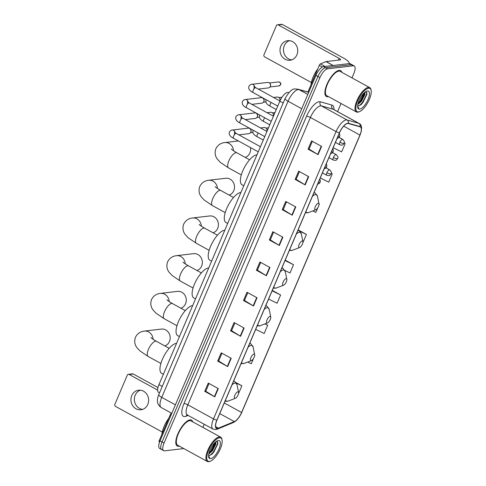 <?xml version="1.0" encoding="UTF-8"?>
<svg xmlns="http://www.w3.org/2000/svg" width="486" height="486" viewBox="0 0 486 486"><rect width="100%" height="100%" fill="white"/><g stroke="black" fill="none" stroke-linecap="round" stroke-linejoin="round"><path stroke-width="0.73" d="M159.548 392.834L158.545 392.281A9.246 3.451 -61.2 0 1 158.934 384.663L279.839 101.191A9.246 3.451 -61.2 0 1 288.077 92.498L288.739 92.686M351.979 77.888L353.82 73.568A9.246 3.451 118.8 0 0 354.209 65.95L350.199 63.745A9.246 3.451 118.8 0 0 349.27 63.593L323.53 66.631A9.246 3.451 118.8 0 0 315.943 75.373L160.046 440.863A9.246 3.451 118.8 0 0 159.663 448.481L161.668 449.586A9.246 3.451 118.8 0 0 162.597 449.738M354.209 65.95A9.246 3.451 118.8 0 0 353.279 65.792L327.54 68.836A9.246 3.451 118.8 0 0 319.952 77.572L164.055 443.062L162.051 441.962A9.246 3.451 118.8 0 0 161.668 449.586A9.246 3.451 118.8 0 1 162.051 441.962L317.947 76.472L162.051 441.962L160.046 440.863M327.54 68.836L325.535 67.736A9.246 3.451 118.8 0 0 317.947 76.472A9.246 3.451 118.8 0 1 325.535 67.736L351.275 64.693L325.535 67.736L323.53 66.631M352.204 64.851A9.246 3.451 118.8 0 0 351.275 64.693A9.246 3.451 118.8 0 1 352.204 64.851M178.763 446.294A14.787 5.516 118.8 0 0 179.407 446.16A14.787 5.516 118.8 0 1 178.763 446.294A14.787 5.516 118.8 0 1 177.281 446.045A14.787 5.516 118.8 0 0 178.763 446.294M192.754 421.854A14.787 5.516 118.8 0 0 191.514 420.117A14.787 5.516 118.8 0 0 190.032 419.868A14.787 5.516 118.8 0 0 178.678 432.127A14.787 5.516 118.8 0 0 177.281 446.045A14.787 5.516 118.8 0 1 178.678 432.127A14.787 5.516 118.8 0 1 190.032 419.868A14.787 5.516 118.8 0 1 191.514 420.117A14.787 5.516 118.8 0 1 192.754 421.854M327.85 96.763A14.787 5.516 118.8 0 0 328.493 96.629A14.787 5.516 118.8 0 1 327.85 96.763A14.787 5.516 118.8 0 1 326.367 96.514A14.787 5.516 118.8 0 0 327.85 96.763M341.84 72.323A14.787 5.516 118.8 0 0 340.601 70.592A14.787 5.516 118.8 0 0 339.119 70.342A14.787 5.516 118.8 0 0 327.764 82.602A14.787 5.516 118.8 0 0 326.367 96.514A14.787 5.516 118.8 0 1 327.764 82.602A14.787 5.516 118.8 0 1 339.119 70.342A14.787 5.516 118.8 0 1 340.601 70.592A14.787 5.516 118.8 0 1 341.84 72.323M217.57 428.391A9.86 3.675 -61.2 0 1 216.58 428.227A9.86 3.675 -61.2 0 1 216.987 420.092L339.544 132.763A9.86 3.675 -61.2 0 1 348.334 123.493L360.041 126.81A9.86 3.675 -61.2 0 1 360.333 126.931A9.86 3.675 -61.2 0 1 359.926 135.059L241.591 412.486A9.86 3.675 -61.2 0 1 234.307 421.587L218.378 428.166A9.86 3.675 -61.2 0 1 217.57 428.391M217.473 428.609A10.109 3.767 118.8 0 0 218.305 428.379L234.234 421.799A10.109 3.767 118.8 0 0 241.7 412.474L360.029 135.047A10.109 3.767 118.8 0 0 360.15 126.591L348.444 123.274A10.109 3.767 118.8 0 0 339.435 132.775L216.884 420.104A10.109 3.767 118.8 0 0 217.473 428.609M321.598 146.395L311.575 140.891L308.057 149.147L318.081 154.651L321.598 146.395M312.346 141.311L309.041 149.062L317.747 154.457A2.466 0.589 23.1 0 0 318.081 154.651M309.053 149.026L308.057 149.147M308.689 176.667L298.665 171.163L295.142 179.419L305.165 184.923L308.689 176.667M299.431 171.588L296.126 179.34L304.831 184.729A2.466 0.589 23.1 0 0 305.165 184.923M296.144 179.304L295.142 179.419M295.774 206.939L285.75 201.441L282.226 209.697L292.25 215.201L295.774 206.939M286.521 201.86L283.216 209.612L291.922 215.006A2.466 0.589 23.1 0 0 292.25 215.201M283.229 209.575L282.226 209.697M282.864 237.217L272.84 231.713L269.317 239.969L279.341 245.473L282.864 237.217M273.606 232.138L270.301 239.89L279.007 245.278A2.466 0.589 23.1 0 0 279.341 245.473M270.313 239.853L269.317 239.969M218.299 388.587L208.275 383.083L204.752 391.339L214.776 396.843L218.299 388.587M209.041 383.503L205.736 391.254L214.441 396.649A2.466 0.589 23.1 0 0 214.776 396.843M205.748 391.224L204.752 391.339M231.208 358.31L221.185 352.812L217.661 361.068L227.685 366.572L231.208 358.31M221.956 353.231L218.651 360.983L227.357 366.377A2.466 0.589 23.1 0 0 227.685 366.572M218.664 360.946L217.661 361.068M244.124 328.038L234.1 322.534L230.577 330.79L240.6 336.294L244.124 328.038M234.866 322.959L231.561 330.711L240.266 336.099A2.466 0.589 23.1 0 0 240.6 336.294M231.579 330.674L230.577 330.79M257.033 297.766L247.01 292.262L243.492 300.518L253.516 306.022L257.033 297.766M247.781 292.681L244.476 300.433L253.182 305.828A2.466 0.589 23.1 0 0 253.516 306.022M244.488 300.397L243.492 300.518M269.949 267.488L259.925 261.984L256.401 270.24L266.425 275.744L269.949 267.488M260.696 262.41L257.386 270.161L266.097 275.556A2.466 0.589 23.1 0 0 266.425 275.744M257.404 270.125L256.401 270.24M164.055 443.062A9.246 3.451 118.8 0 0 163.673 450.686A9.246 3.451 118.8 0 0 164.602 450.838L183.799 448.572M202.893 427.419L204.242 424.26M337.588 111.628L341.044 103.524M318.925 205.153L319.345 204.156L319.023 203.98M312.802 210.93L315.827 212.412L317.862 207.637M320.262 177.979L328.736 182.141L332.26 173.885L331.239 173.326M333.171 147.701L341.652 151.869L345.175 143.607L344.179 143.06M268.606 299.072L277.087 303.234L280.61 294.978L272.3 290.421M255.697 329.35L264.171 333.511L267.695 325.255L265.107 323.834M254.779 355.527L254.591 355.971M247.708 362.04L251.262 363.783L253.534 358.455M238.511 393.678L241.87 385.805L236.068 382.616M302.881 242.672L306.435 234.434L298.125 229.872M284.887 270.453L290.002 272.962L293.52 264.706L285.215 260.144M293.52 264.706L285.045 260.545M280.61 294.978L272.13 290.816M267.695 325.255L264.937 323.901M241.87 385.805L236.409 383.12M306.435 234.434L299.801 231.178M319.345 204.156L319.023 203.999M332.26 173.885L331.227 173.374M345.175 143.607L344.161 143.115M142.635 409.4A9.86 8.839 83.3 0 1 135.199 395.191A9.86 8.839 83.3 0 1 140.369 390.197M131.761 395.598A9.86 8.839 -96.7 0 0 132.635 405.61A9.86 8.839 -96.7 0 0 140.94 409.789A9.86 8.839 -96.7 0 0 147.799 404.401A9.86 8.839 -96.7 0 0 146.93 394.389A9.86 8.839 -96.7 0 0 138.625 390.209A9.86 8.839 -96.7 0 0 131.761 395.598M170.969 415.251L170.228 414.844L159.256 440.577L159.997 440.984M129.148 374.463A1.543 1.379 -96.7 0 0 128.383 374.311L132.447 373.831A1.543 1.379 83.3 0 1 133.213 373.983L129.148 374.463L157.622 390.094M157.944 387.561L133.213 373.983M128.383 374.311A1.543 1.379 -96.7 0 0 127.308 375.149L114.866 404.322A1.543 1.379 -96.7 0 0 115.534 406.387L162.275 432.048M159.578 442.06L159.232 441.865A1.543 0.577 -61.2 0 1 159.189 441.847A1.543 0.577 -61.2 0 1 159.256 440.577M170.228 414.844A1.543 0.577 -61.2 0 1 171.37 413.422L171.71 413.282M219.514 437.758A13.25 4.939 118.8 0 0 208.64 450.279A13.25 4.939 118.8 0 0 209.417 461.427A13.25 4.939 118.8 0 0 210.371 461.178A13.25 4.939 118.8 0 0 218.797 451.968A13.25 4.939 118.8 0 0 222.047 439.915A13.25 4.939 118.8 0 0 219.514 437.758M222.047 439.915L221.902 439.186A13.863 5.17 118.8 0 0 220.638 437.163A13.863 5.17 118.8 0 0 219.247 436.932A13.863 5.17 118.8 0 0 208.609 448.426A13.863 5.17 118.8 0 0 207.291 461.469A13.863 5.17 118.8 0 0 208.682 461.7A13.863 5.17 118.8 0 0 209.679 461.445L210.371 461.178M220.638 437.163L191.071 420.925A13.863 5.17 118.8 0 0 189.68 420.694A13.863 5.17 118.8 0 0 179.036 432.188A13.863 5.17 118.8 0 0 177.724 445.237L207.291 461.469M168.739 418.337A15.406 5.747 118.8 0 0 161.941 434.271M215.82 441.792L215.808 444.125L212.455 450.777L208.755 454.033M215.347 442.199L215.183 443.779L211.829 450.431L208.931 453.244M208.591 455.133A7.703 2.873 118.8 0 0 208.743 455.236A7.703 2.873 118.8 0 0 209.515 455.364L208.701 455.206M210.596 458.675A10.17 3.791 118.8 0 0 218.937 449.064A10.17 3.791 118.8 0 0 218.342 440.51A10.17 3.791 118.8 0 0 217.625 440.693A10.17 3.791 118.8 0 0 211.143 447.764A10.17 3.791 118.8 0 0 208.652 457.034A10.17 3.791 118.8 0 0 210.596 458.675M209.515 455.364L212.157 454.088L217.874 443.955L216.774 441.167M208.579 456.518L209.776 457.599L208.555 456.184M209.776 457.599L209.29 457.435M217.722 441.853L217.546 443.73L213.554 451.877L210.183 455.254M215 442.527L211.052 450.498L209.065 452.739M217.916 443.59L213.87 452.047L211.75 454.41M215.347 442.533L211.361 450.668L209.296 452.988M164.803 345.911A8.627 7.733 -96.7 0 0 169.456 341.494A8.627 7.733 -96.7 0 0 168.691 332.728A8.627 7.733 -96.7 0 0 161.425 329.071L144.36 331.088A8.627 7.733 83.3 0 1 153.102 339.289M237.885 391.795A3.7 1.379 118.8 0 0 234.847 395.288A3.7 1.379 118.8 0 0 235.066 398.399A3.7 1.379 118.8 0 0 235.333 398.332A3.7 1.379 118.8 0 0 237.684 395.762A3.7 1.379 118.8 0 0 238.59 392.396A3.7 1.379 118.8 0 0 237.885 391.795M176.558 343.341A16.943 6.318 118.8 0 0 176.272 343.365A16.943 6.318 118.8 0 0 163.266 357.41A16.943 6.318 118.8 0 0 161.662 373.357L163.357 374.287M180.889 308.203A8.627 7.733 -96.7 0 0 185.537 303.786A8.627 7.733 -96.7 0 0 184.777 295.026A8.627 7.733 -96.7 0 0 177.512 291.369L160.441 293.386A8.627 7.733 83.3 0 1 169.183 301.587M253.965 354.087A3.7 1.379 118.8 0 0 250.928 357.587A3.7 1.379 118.8 0 0 251.147 360.697A3.7 1.379 118.8 0 0 251.414 360.624A3.7 1.379 118.8 0 0 253.765 358.054A3.7 1.379 118.8 0 0 254.67 354.689A3.7 1.379 118.8 0 0 253.965 354.087M192.638 305.639A16.943 6.318 118.8 0 0 192.359 305.658A16.943 6.318 118.8 0 0 179.346 319.703A16.943 6.318 118.8 0 0 177.742 335.65L179.437 336.579M196.97 270.495A8.627 7.733 -96.7 0 0 201.623 266.085A8.627 7.733 -96.7 0 0 200.858 257.319A8.627 7.733 -96.7 0 0 193.592 253.662L176.521 255.679A8.627 7.733 83.3 0 1 185.263 263.88M270.046 316.386A3.7 1.379 118.8 0 0 267.014 319.879A3.7 1.379 118.8 0 0 267.233 322.99A3.7 1.379 118.8 0 0 267.494 322.923A3.7 1.379 118.8 0 0 269.845 320.353A3.7 1.379 118.8 0 0 270.757 316.987A3.7 1.379 118.8 0 0 270.046 316.386M208.719 267.932A16.943 6.318 118.8 0 0 208.439 267.956A16.943 6.318 118.8 0 0 195.433 282.002A16.943 6.318 118.8 0 0 193.829 297.948L195.524 298.878M213.056 232.794A8.627 7.733 -96.7 0 0 217.704 228.377A8.627 7.733 -96.7 0 0 216.938 219.617A8.627 7.733 -96.7 0 0 209.673 215.96L192.608 217.971A8.627 7.733 83.3 0 1 201.35 226.172M286.132 278.678A3.7 1.379 118.8 0 0 283.095 282.172A3.7 1.379 118.8 0 0 283.314 285.282A3.7 1.379 118.8 0 0 283.581 285.215A3.7 1.379 118.8 0 0 285.932 282.645A3.7 1.379 118.8 0 0 286.837 279.28A3.7 1.379 118.8 0 0 286.132 278.678M224.805 230.224A16.943 6.318 118.8 0 0 224.52 230.249A16.943 6.318 118.8 0 0 211.513 244.294A16.943 6.318 118.8 0 0 209.909 260.241L211.604 261.17M229.137 195.086A8.627 7.733 -96.7 0 0 233.784 190.67A8.627 7.733 -96.7 0 0 233.025 181.91A8.627 7.733 -96.7 0 0 225.759 178.253L208.688 180.27A8.627 7.733 83.3 0 1 217.43 188.471M302.213 240.977A3.7 1.379 118.8 0 0 299.176 244.47A3.7 1.379 118.8 0 0 299.394 247.581A3.7 1.379 118.8 0 0 299.662 247.514A3.7 1.379 118.8 0 0 302.013 244.938A3.7 1.379 118.8 0 0 302.918 241.578A3.7 1.379 118.8 0 0 302.213 240.977M240.886 192.523A16.943 6.318 118.8 0 0 240.606 192.541A16.943 6.318 118.8 0 0 227.594 206.593A16.943 6.318 118.8 0 0 225.99 222.533L227.685 223.469M245.217 157.385A8.627 7.733 -96.7 0 0 249.871 152.969A8.627 7.733 -96.7 0 0 250.43 147.55M318.294 203.27A3.7 1.379 118.8 0 0 315.262 206.763A3.7 1.379 118.8 0 0 315.481 209.873A3.7 1.379 118.8 0 0 315.742 209.806A3.7 1.379 118.8 0 0 318.093 207.236A3.7 1.379 118.8 0 0 319.004 203.871A3.7 1.379 118.8 0 0 318.294 203.27M256.966 154.815A16.943 6.318 118.8 0 0 256.687 154.84A16.943 6.318 118.8 0 0 243.68 168.885A16.943 6.318 118.8 0 0 242.077 184.832L243.772 185.761M235.096 132.733A2.77 2.485 83.3 0 0 232.284 130.041L248.188 128.158A2.77 2.485 83.3 0 1 250.776 132.143A2.77 2.485 83.3 0 1 250.77 132.149A2.77 2.485 83.3 0 1 248.838 133.668L238.826 134.853M250.424 129.191L250.709 129.574A2.005 1.798 83.3 0 1 250.958 131.706A2.005 1.798 83.3 0 1 250.958 131.712L250.776 132.143M241.603 117.484A2.77 2.485 83.3 0 0 238.79 114.793L254.694 112.91A2.77 2.485 83.3 0 1 257.276 116.901A2.77 2.485 83.3 0 1 257.276 116.907A2.77 2.485 83.3 0 1 255.344 118.42L245.333 119.605M256.93 113.943L257.209 114.325A2.005 1.798 83.3 0 1 257.465 116.458A2.005 1.798 83.3 0 1 257.459 116.464L257.276 116.901M248.103 102.242A2.77 2.485 83.3 0 0 245.29 99.545L261.195 97.668A2.77 2.485 83.3 0 1 263.783 101.653A2.77 2.485 83.3 0 1 263.776 101.659A2.77 2.485 83.3 0 1 261.851 103.172L251.833 104.356M263.43 98.694L263.716 99.077A2.005 1.798 83.3 0 1 263.965 101.216L263.783 101.653M254.609 86.994A2.77 2.485 83.3 0 0 251.797 84.297L267.701 82.42A2.77 2.485 83.3 0 1 270.283 86.405A2.77 2.485 83.3 0 1 270.283 86.411A2.77 2.485 83.3 0 1 268.351 87.923L258.339 89.108M269.937 83.446L270.216 83.829A2.005 1.798 83.3 0 1 270.471 85.967A2.005 1.798 83.3 0 1 270.465 85.973L270.283 86.405M260.545 127.952L264.171 127.526A2.77 2.485 83.3 0 1 266.802 131.39L266.942 131.074A2.005 1.798 83.3 0 1 266.942 131.08A2.005 1.798 83.3 0 0 266.686 128.936L266.407 128.553M267.045 112.709L270.678 112.278A2.77 2.485 83.3 0 1 273.308 116.142L273.442 115.826A2.005 1.798 83.3 0 1 273.442 115.832A2.005 1.798 83.3 0 0 273.193 113.694L272.907 113.311M273.551 97.461L277.178 97.03A2.77 2.485 83.3 0 1 279.808 100.9L279.948 100.578A2.005 1.798 83.3 0 1 279.948 100.584A2.005 1.798 83.3 0 0 279.693 98.445L279.414 98.063M291.721 59.869A9.86 8.839 83.3 0 1 284.286 45.666A9.86 8.839 83.3 0 1 289.456 40.666M280.847 46.067A9.86 8.839 -96.7 0 0 281.722 56.084A9.86 8.839 -96.7 0 0 290.027 60.264A9.86 8.839 -96.7 0 0 296.885 54.875A9.86 8.839 -96.7 0 0 296.017 44.858A9.86 8.839 -96.7 0 0 287.712 40.678A9.86 8.839 -96.7 0 0 280.847 46.067M322.406 67.013L319.314 65.318L308.337 91.052L309.084 91.459M348.905 63.636A12.326 2.94 23.1 0 0 349.112 63.362A12.326 2.94 23.1 0 0 343.195 57.883L282.299 24.452L278.235 24.932L339.131 58.363A3.08 0.735 -156.9 0 1 340.607 59.735A3.08 0.735 -156.9 0 1 340.279 59.9L326.112 61.576L333.238 65.489M278.235 24.932A1.543 1.379 -96.7 0 0 277.47 24.78L281.534 24.3A1.543 1.379 83.3 0 1 282.299 24.452M277.47 24.78A1.543 1.379 -96.7 0 0 276.394 25.624L263.953 54.797A1.543 1.379 -96.7 0 0 264.621 56.862L311.362 82.523M308.276 92.322L308.318 92.34A1.543 0.577 -61.2 0 1 308.276 92.322A1.543 0.577 -61.2 0 1 308.337 91.052M319.314 65.318A1.543 0.577 -61.2 0 1 320.456 63.897L325.991 61.607A1.543 0.577 -61.2 0 1 326.112 61.576M368.601 88.227A13.25 4.939 118.8 0 0 357.726 100.748A13.25 4.939 118.8 0 0 358.504 111.895A13.25 4.939 118.8 0 0 359.458 111.652A13.25 4.939 118.8 0 0 367.884 102.443A13.25 4.939 118.8 0 0 371.134 90.384A13.25 4.939 118.8 0 0 368.601 88.227M371.134 90.384L370.982 89.661A13.863 5.17 118.8 0 0 369.725 87.632A13.863 5.17 118.8 0 0 368.333 87.401A13.863 5.17 118.8 0 0 357.69 98.895A13.863 5.17 118.8 0 0 356.378 111.938A13.863 5.17 118.8 0 0 357.769 112.169A13.863 5.17 118.8 0 0 358.765 111.914L359.458 111.652M369.725 87.632L340.157 71.399A13.863 5.17 118.8 0 0 338.766 71.169A13.863 5.17 118.8 0 0 328.123 82.663A13.863 5.17 118.8 0 0 326.811 95.706L356.378 111.938M317.826 68.812A15.406 5.747 118.8 0 0 311.028 84.74M364.907 92.267L364.895 94.594L361.541 101.246L357.842 104.502M364.433 92.674L364.269 94.254L360.916 100.9L358.018 103.712M357.678 105.608A7.703 2.873 118.8 0 0 357.83 105.705A7.703 2.873 118.8 0 0 358.601 105.833L357.787 105.681M359.683 109.143A10.17 3.791 118.8 0 0 368.024 99.533A10.17 3.791 118.8 0 0 367.428 90.979A10.17 3.791 118.8 0 0 366.711 91.161A10.17 3.791 118.8 0 0 360.229 98.239A10.17 3.791 118.8 0 0 357.739 107.503A10.17 3.791 118.8 0 0 359.683 109.143M358.601 105.833L361.244 104.557L366.96 94.424L365.861 91.635M357.666 106.993L358.862 108.074L357.641 106.659M358.862 108.074L358.376 107.91M366.808 92.328L366.626 94.205L362.641 102.346L359.269 105.723M364.087 92.996L360.138 100.973L358.152 103.214M367.003 94.059L362.957 102.516L360.837 104.879M364.433 93.008L360.448 101.143L358.382 103.457M162.257 386.485L158.934 384.663M288.635 92.802L288.077 92.498M283.168 103.02L279.839 101.191M308.185 92.231L299.042 89.637A12.326 4.599 118.8 0 0 298.167 89.582A12.326 4.599 118.8 0 0 288.052 101.228L161.741 397.366A12.326 4.599 118.8 0 0 161.231 407.529C155.532 403.72 157.513 397.791 158.782 394.626L285.094 98.494A6.16 1.47 -156.9 0 0 288.052 101.228L301.715 108.73M175.403 404.862L161.741 397.366A6.16 1.47 -156.9 0 1 158.782 394.626M307.808 94.448L299.042 89.637A6.16 5.698 -74.2 0 0 297.936 89.187L308.13 92.073M315.943 75.373L319.952 77.572M349.27 63.593L353.279 65.792M188.106 415.402L186.15 416.21A15.406 5.747 -61.2 0 1 183.981 403.599L306.532 116.269A3.08 0.735 -156.9 0 1 310.396 117.484L187.839 404.814A12.326 4.599 118.8 0 0 187.329 414.977L187.007 414.874L187.481 414.74M306.532 116.269A15.406 5.747 -61.2 0 1 319.18 101.708A15.406 5.747 -61.2 0 1 320.268 101.774L331.974 105.098A15.406 5.747 -61.2 0 1 333.967 109.642M320.511 105.833A12.326 4.599 118.8 0 0 310.396 117.484L336.057 131.572A12.326 4.599 -61.2 0 1 347.04 119.981L358.747 123.298A12.326 4.599 -61.2 0 1 359.111 123.444L333.451 109.356A12.326 4.599 118.8 0 0 333.086 109.21L321.38 105.893A12.326 4.599 118.8 0 0 320.511 105.833M216.884 420.104A3.08 0.735 23.1 0 1 213.5 418.902A12.326 4.599 -61.2 0 0 212.99 429.065L215.76 429.575L217.333 429.156A3.08 2.594 -112.4 0 0 218.305 428.379M360.029 135.047A3.08 0.735 23.1 0 0 360.083 134.98C362.325 128.583 362.003 124.738 359.111 123.444M360.15 126.591A3.08 2.849 -74.2 0 0 358.747 123.298L333.086 109.21A3.08 2.849 105.8 0 1 331.974 105.098M217.333 429.156L233.262 422.577A3.08 2.594 -112.4 0 0 234.234 421.799M348.444 123.274A3.08 2.849 -74.2 0 0 347.04 119.981L321.38 105.893A3.08 2.849 105.8 0 1 320.268 101.774M339.435 132.775A3.08 0.735 -156.9 0 1 336.057 131.572L213.5 418.902L187.839 404.814A3.08 0.735 -156.9 0 0 183.981 403.599M186.15 416.21A3.08 2.594 67.6 0 1 187.159 414.904M359.926 135.059L343.687 126.147M218.378 428.166L215.663 426.678M234.307 421.587L219.763 413.598M241.591 412.486L224.283 402.985M269.615 267.306L266.097 275.556M256.699 297.578L253.182 305.828M243.79 327.856L240.266 336.099M230.874 358.127L227.357 366.377M217.959 388.399L214.441 396.649M282.524 237.034L279.007 245.278M295.439 206.757L291.922 215.006M308.349 176.485L304.831 184.729M321.264 146.207L317.747 154.457M171.37 413.422L171.68 413.592M160.896 363.443L148.127 356.432A8.627 3.22 -61.2 0 1 148.485 349.319A8.627 3.22 -61.2 0 1 155.563 341.166A8.627 3.22 -61.2 0 1 156.425 341.306C150.441 337.794 151.511 337.928 150.891 337.527M233.699 380.921L234.762 381.504L237.022 384.754A10.188 3.803 118.8 0 0 235.078 383.096A10.188 3.803 118.8 0 0 232.029 384.833M225.504 400.136A10.188 3.803 118.8 0 0 227.314 401.302A10.188 3.803 118.8 0 0 228.043 401.114L225 401.321M234.762 381.504A11.093 4.137 118.8 0 0 233.651 381.316A11.093 4.137 118.8 0 0 233.523 381.334M176.977 325.742L164.207 318.725A8.627 3.22 -61.2 0 1 164.566 311.611A8.627 3.22 -61.2 0 1 171.643 303.458A8.627 3.22 -61.2 0 1 172.512 303.604C166.528 300.087 167.597 300.22 166.971 299.826M249.78 343.213L250.843 343.796L253.103 347.053A10.188 3.803 118.8 0 0 251.159 345.394A10.188 3.803 118.8 0 0 248.109 347.132M241.585 362.428A10.188 3.803 118.8 0 0 243.395 363.595A10.188 3.803 118.8 0 0 244.124 363.407L241.08 363.613M250.843 343.796A11.093 4.137 118.8 0 0 249.731 343.614A11.093 4.137 118.8 0 0 249.604 343.632M193.064 288.034L180.288 281.023A8.627 3.22 -61.2 0 1 180.646 273.91A8.627 3.22 -61.2 0 1 187.73 265.757A8.627 3.22 -61.2 0 1 188.592 265.897C182.608 262.385 183.678 262.519 183.052 262.118M265.866 305.512L266.923 306.095L269.189 309.345A10.188 3.803 118.8 0 0 267.239 307.687A10.188 3.803 118.8 0 0 264.196 309.424M257.665 324.727A10.188 3.803 118.8 0 0 259.475 325.887A10.188 3.803 118.8 0 0 260.21 325.699L257.161 325.906M266.923 306.095A11.093 4.137 118.8 0 0 265.812 305.907A11.093 4.137 118.8 0 0 265.684 305.925M209.144 250.333L196.374 243.316A8.627 3.22 -61.2 0 1 196.733 236.202A8.627 3.22 -61.2 0 1 203.81 228.049A8.627 3.22 -61.2 0 1 204.673 228.195C198.689 224.678 199.758 224.811 199.139 224.411M281.947 267.804L283.01 268.387L285.27 271.638A10.188 3.803 118.8 0 0 283.326 269.979A10.188 3.803 118.8 0 0 280.276 271.723M273.752 287.019A10.188 3.803 118.8 0 0 275.562 288.186A10.188 3.803 118.8 0 0 276.291 287.998L273.247 288.204M283.01 268.387A11.093 4.137 118.8 0 0 281.898 268.205A11.093 4.137 118.8 0 0 281.771 268.223M225.225 212.625L212.455 205.614A8.627 3.22 -61.2 0 1 212.813 198.501A8.627 3.22 -61.2 0 1 219.891 190.342A8.627 3.22 -61.2 0 1 220.759 190.488C214.776 186.976 215.845 187.104 215.219 186.709M298.027 230.097L299.09 230.68L301.35 233.936A10.188 3.803 118.8 0 0 299.406 232.278A10.188 3.803 118.8 0 0 296.357 234.015M289.832 249.312A10.188 3.803 118.8 0 0 291.643 250.478A10.188 3.803 118.8 0 0 292.372 250.29L289.328 250.497M299.09 230.68A11.093 4.137 118.8 0 0 297.979 230.498A11.093 4.137 118.8 0 0 297.851 230.516M241.311 174.917L228.535 167.907A8.627 3.22 -61.2 0 1 228.894 160.793A8.627 3.22 -61.2 0 1 235.977 152.64A8.627 3.22 -61.2 0 1 236.84 152.78C230.856 149.269 231.925 149.402 231.3 149.002M228.535 167.907L220.34 162.373L217.376 159.189C215.031 156.012 214.533 152.531 215.875 148.746C217.673 145.101 220.638 143.042 224.769 142.562A8.627 7.733 83.3 0 1 233.511 150.763M314.114 192.395L315.171 192.978L317.437 196.229A10.188 3.803 118.8 0 0 315.487 194.57A10.188 3.803 118.8 0 0 312.443 196.308M305.919 211.61A10.188 3.803 118.8 0 0 307.723 212.777A10.188 3.803 118.8 0 0 308.458 212.589L305.408 212.795M315.171 192.978A11.093 4.137 118.8 0 0 314.059 192.79A11.093 4.137 118.8 0 0 313.932 192.808M318.427 182.274A3.08 0.735 23.1 0 0 319.812 182.475A3.08 0.735 -156.9 0 0 320.14 182.311L319.272 183.477L317.619 184.164M234.44 134.355C234.732 133.097 234.714 132.362 234.374 132.149L236.245 133.431A2.77 1.033 118.8 0 0 235.971 133.389A2.77 1.033 118.8 0 0 233.76 135.849A2.77 1.033 118.8 0 0 233.578 138.297C228.116 135.618 229.179 132.769 229.489 131.858C230.564 130.497 231.5 129.89 232.284 130.041M324.927 167.032A3.08 0.735 23.1 0 0 326.319 167.227A3.08 0.735 -156.9 0 0 326.647 167.062L325.772 168.229L324.126 168.915M240.941 119.106C241.238 117.849 241.214 117.114 240.874 116.901L242.751 118.183A2.77 1.033 118.8 0 0 242.471 118.141A2.77 1.033 118.8 0 0 240.266 120.607A2.77 1.033 118.8 0 0 240.084 123.049C234.623 120.376 235.68 117.521 235.996 116.61C237.071 115.249 238 114.641 238.79 114.793M331.434 151.784A3.08 0.735 23.1 0 0 332.819 151.978A3.08 0.735 -156.9 0 0 333.147 151.814L332.278 152.981L330.626 153.673M247.447 103.864C247.739 102.607 247.72 101.872 247.38 101.653L249.257 102.941A2.77 1.033 118.8 0 0 248.978 102.892A2.77 1.033 118.8 0 0 246.767 105.359A2.77 1.033 118.8 0 0 246.584 107.801C241.123 105.128 242.186 102.279 242.496 101.361C243.571 100.001 244.507 99.399 245.29 99.545M337.94 136.536A3.08 0.735 23.1 0 0 339.325 136.736A3.08 0.735 -156.9 0 0 339.653 136.566L338.778 137.732L337.132 138.425M280.41 84.795A2.005 1.798 83.3 0 1 279.019 85.888L280.622 84.686A2.005 0.48 -156.9 0 1 280.41 84.795A2.005 1.798 83.3 0 0 278.551 81.915L269.499 82.984M253.947 88.616C254.245 87.359 254.221 86.623 253.88 86.405L255.758 87.693A2.77 1.033 118.8 0 0 255.478 87.644A2.77 1.033 118.8 0 0 253.273 90.11A2.77 1.033 118.8 0 0 253.091 92.553C247.629 89.88 248.686 87.03 249.002 86.113C250.077 84.758 251.007 84.151 251.797 84.297M326.896 172.724A3.08 1.148 118.8 0 0 326.768 175.27C330.565 176.297 330.207 174.535 331.088 173.775A3.08 0.735 -156.9 0 1 330.759 173.945A3.08 0.735 23.1 0 1 326.896 172.724A3.08 1.148 118.8 0 1 329.429 169.814A3.08 1.148 118.8 0 1 329.739 169.869C331.482 171.886 331.932 173.192 331.088 173.775M258.212 133A2.77 1.033 118.8 0 0 257.44 134.306A2.77 1.033 118.8 0 0 257.258 136.748C251.797 134.075 252.854 131.226 253.163 130.309L253.2 130.248M333.402 157.482A3.08 1.148 118.8 0 0 333.275 160.022C337.065 161.048 336.713 159.286 337.594 158.527A3.08 0.735 -156.9 0 1 337.266 158.697A3.08 0.735 23.1 0 1 333.402 157.482A3.08 1.148 118.8 0 1 335.929 154.566A3.08 1.148 118.8 0 1 336.239 154.621C337.989 156.638 338.438 157.944 337.594 158.527M264.712 117.752A2.77 1.033 118.8 0 0 263.941 119.064A2.77 1.033 118.8 0 0 263.758 121.506C258.297 118.833 259.36 115.978 259.67 115.067L259.7 115M339.908 142.234A3.08 1.148 118.8 0 0 339.775 144.773C343.572 145.8 343.213 144.038 344.094 143.285A3.08 0.735 -156.9 0 1 343.766 143.449A3.08 0.735 23.1 0 1 339.908 142.234A3.08 1.148 118.8 0 1 342.436 139.318A3.08 1.148 118.8 0 1 342.745 139.373C344.489 141.396 344.938 142.696 344.094 143.285M271.218 102.503A2.77 1.033 118.8 0 0 270.447 103.816A2.77 1.033 118.8 0 0 270.265 106.258C264.803 103.585 265.86 100.736 266.17 99.818L266.207 99.751M339.131 58.363L338.377 60.124M333.086 65.507L325.991 61.607M320.456 63.897L325.104 66.448M285.094 98.494C288.994 91.708 292.329 88.531 295.099 88.968L297.936 89.187M161.231 407.529L171.795 413.325M233.262 422.577C236.688 420.833 239.519 417.45 241.749 412.407L360.083 134.98M163.673 450.686L161.668 449.586M212.99 429.065L187.329 414.977M159.189 441.847L159.578 442.066M148.127 356.432L139.925 350.898L136.967 347.715C134.616 344.538 134.118 341.057 135.466 337.272C137.265 333.627 140.229 331.567 144.36 331.088M238.59 392.396L237.022 384.754M235.333 398.332L228.043 401.114M169.201 348.322L156.425 341.306M164.207 318.725L156.006 313.191L153.047 310.007C150.703 306.836 150.198 303.355 151.547 299.57C153.345 295.919 156.31 293.86 160.441 293.386M254.67 354.689L253.103 347.053M251.414 360.624L244.124 363.407M185.281 310.615L172.512 303.604M180.288 281.023L172.093 275.489L169.128 272.3C166.783 269.129 166.285 265.648 167.627 261.863C169.426 258.218 172.39 256.158 176.521 255.679M270.757 316.987L269.189 309.345M267.494 322.923L260.21 325.699M201.368 272.913L188.592 265.897M196.374 243.316L188.173 237.782L185.215 234.598C182.864 231.421 182.365 227.946 183.714 224.155C185.512 220.51 188.477 218.451 192.608 217.971M286.837 279.28L285.27 271.638M283.581 285.215L276.291 287.998M217.449 235.206L204.673 228.195M212.455 205.614L204.254 200.08L201.295 196.891C198.95 193.72 198.446 190.239 199.795 186.454C201.593 182.809 204.557 180.743 208.688 180.27M302.918 241.578L301.35 233.936M299.662 247.514L292.372 250.29M233.529 197.498L220.759 190.488M224.769 142.562L238.419 140.952M319.004 203.871L317.437 196.229M315.742 209.806L308.458 212.589M249.616 159.797L236.84 152.78M258.242 151.832L233.578 138.297M250.345 128.681L249.986 128.723M260.429 146.705L236.245 133.431M319.739 179.206L320.329 180.513L320.14 182.311M252.902 132.411L250.46 132.702M264.742 136.59L240.084 123.049M256.845 113.432L256.493 113.475M266.929 131.463L242.751 118.183M326.24 163.958L326.835 165.264L326.647 167.062M259.403 117.169L256.96 117.454M271.249 121.342L246.584 107.801M263.351 98.184L262.993 98.227M273.436 116.215L249.257 102.941M332.746 148.71L333.335 150.016L333.147 151.814M265.909 101.92L263.467 102.206M277.749 106.094L253.091 92.553M279.936 100.966L255.758 87.693M339.246 133.462L339.842 134.768L339.653 136.566M279.019 85.888L269.967 86.958M278.551 81.915C280.568 82.468 281.26 83.398 280.622 84.686M263.266 140.053L257.258 136.748M268.497 127.788L265.97 128.091M322.431 172.888L326.768 175.27M326.124 167.883L329.739 169.869M269.773 124.805L263.758 121.506M274.997 112.545L272.476 112.843M328.937 157.64L333.275 160.022M332.631 152.64L336.239 154.621M276.273 109.557L270.265 106.258M281.983 97.236L278.976 97.595M335.437 142.392L339.775 144.773M339.131 137.392L342.745 139.373"/></g></svg>
